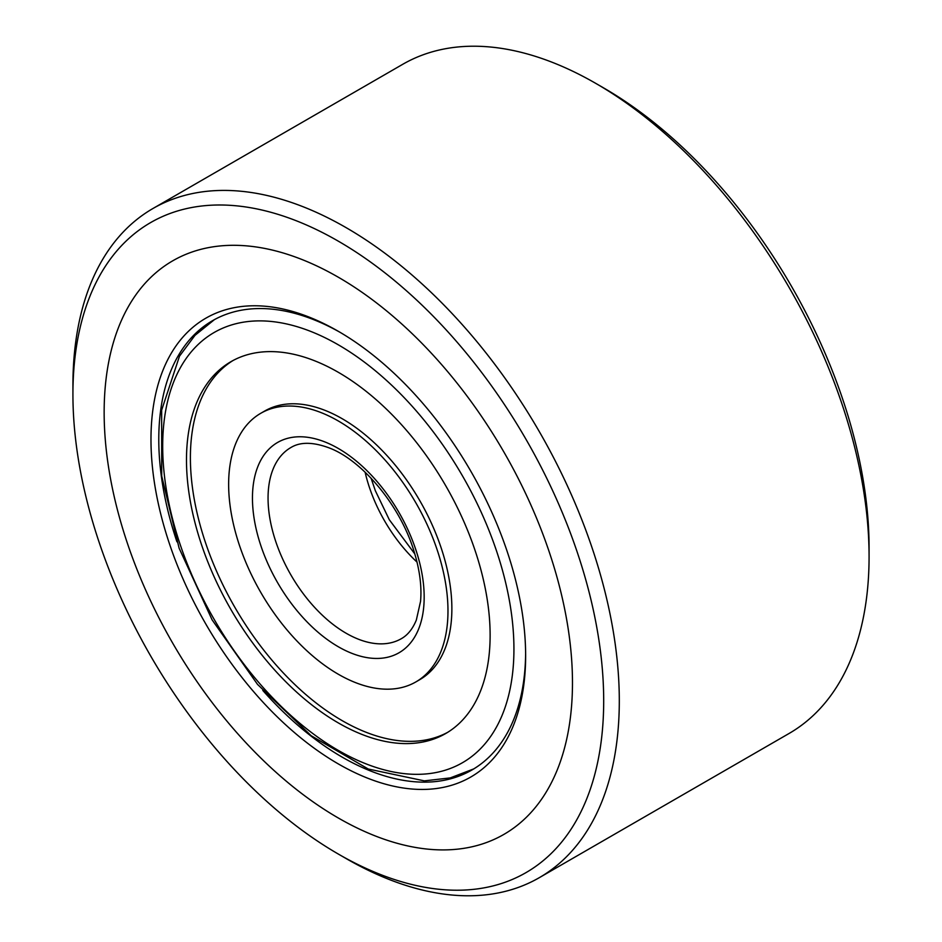<?xml version="1.0" encoding="UTF-8"?>
<svg xmlns="http://www.w3.org/2000/svg" width="942" height="942" viewBox="0 0 942 942"><rect width="100%" height="100%" fill="white"/><g stroke="black" fill="none" stroke-linecap="round" stroke-linejoin="round"><path stroke-width="1.41" d="M346.114 858.551L338.308 854.041A375.305 216.684 -120 0 0 338.308 854.053A375.305 216.684 -120 0 0 603.692 700.824A375.305 216.684 -120 0 0 338.308 241.164A375.305 216.684 -120 0 0 72.923 394.392A375.305 216.684 -120 0 0 338.308 854.041L346.114 858.551A386.35 223.054 60 0 1 346.103 858.551A386.35 223.054 60 0 0 539.283 877.685L789.055 733.488A386.35 223.054 -120 0 0 869.077 556.616A386.35 223.054 -120 0 0 595.886 83.449L595.886 83.449A386.35 223.054 -120 0 0 402.717 64.315L152.945 208.512A386.35 223.054 60 0 1 346.114 227.646A386.35 223.054 60 0 1 598.511 568.108A386.35 223.054 60 0 1 539.283 877.685M603.692 87.959L595.886 83.449L603.692 87.947A375.305 216.684 60 0 1 603.692 87.959A375.305 216.684 60 0 1 869.077 547.608L869.077 556.616M338.308 817.997A331.148 191.191 60 0 1 121.977 526.178A331.148 191.191 60 0 1 172.727 260.816A331.148 191.191 60 0 1 338.308 277.219A331.148 191.191 60 0 1 554.65 569.039A331.148 191.191 60 0 1 503.888 834.4A331.148 191.191 60 0 1 338.308 817.997A331.148 191.191 60 0 1 121.977 526.178A331.148 191.191 60 0 1 172.727 260.816A331.148 191.191 60 0 1 338.308 277.219A331.148 191.191 60 0 1 554.65 569.039A331.148 191.191 60 0 1 503.888 834.4A331.148 191.191 60 0 1 338.308 817.997M72.923 394.392L72.923 385.384A386.35 223.054 60 0 1 152.945 208.512M338.308 763.915A264.926 152.957 60 0 1 150.979 439.455A264.926 152.957 60 0 1 338.308 331.301L338.308 331.301A264.926 152.957 60 0 1 525.636 655.762A264.926 152.957 60 0 1 338.308 763.915M340.274 332.444A259.403 149.766 -120 0 0 212.515 320.704A259.403 149.766 -120 0 0 176.931 541.791M262.783 690.415A259.403 149.766 -120 0 0 342.217 757.156A259.403 149.766 -120 0 0 471.907 770.003A259.403 149.766 -120 0 0 525.624 653.489M315.594 361.163A214.694 123.955 -120 0 0 230.955 361.669A214.694 123.955 -120 0 0 202.801 548.421A214.694 123.955 -120 0 0 361.033 734.053A214.694 123.955 -120 0 0 445.66 733.547A214.694 123.955 -120 0 0 473.814 546.796A214.694 123.955 -120 0 0 315.594 361.163M354.722 682.291A155.089 89.537 -120 0 0 415.858 681.926A155.089 89.537 -120 0 0 436.193 547.019A155.089 89.537 -120 0 0 321.893 412.926A155.089 89.537 -120 0 0 260.769 413.291A155.089 89.537 -120 0 0 240.422 548.197A155.089 89.537 -120 0 0 354.722 682.291M415.858 681.926L419.755 679.665A155.089 89.537 -120 0 0 440.091 544.77A155.089 89.537 -120 0 0 325.802 410.677A155.089 89.537 -120 0 0 264.667 411.042L260.769 413.291M232.933 360.574A214.694 123.955 -120 0 0 207.334 547.95A214.694 123.955 -120 0 0 364.931 731.804A214.694 123.955 -120 0 0 447.591 732.381M364.589 763.291A248.37 143.396 -120 0 0 511.953 617.516A248.37 143.396 -120 0 0 312.026 331.925A248.37 143.396 -120 0 0 164.662 477.7A248.37 143.396 -120 0 0 364.589 763.291M290.925 447.509A110.379 63.726 -120 0 0 276.442 543.522A110.379 63.726 -120 0 0 357.795 638.959A110.379 63.726 -120 0 0 401.304 638.7C407.674 635.144 412.69 628.915 416.34 620.024L420.556 601.326C421.863 586.736 419.802 570.463 414.374 552.495C400.962 506.56 362.623 460.45 329.147 447.897C307.563 439.902 296.553 444.129 290.925 447.509M365.119 472.201A110.379 63.726 -120 0 0 417.012 562.091M351.154 653.053A121.424 70.108 -120 0 0 423.205 581.779A121.424 70.108 -120 0 0 325.461 442.163A121.424 70.108 -120 0 0 253.422 513.437A121.424 70.108 -120 0 0 351.154 653.053M473.802 768.884L450.276 777.904L424.336 780.871L368.275 769.025L311.19 735.737L257.531 684.398L212.103 619.848L179.11 548.173L161.706 476.075L161.659 410.123L179.498 356.158L194.97 335.364L214.435 319.621M371.089 478.206L375.34 490.711L389.305 519.737L414.798 553.92"/></g></svg>
